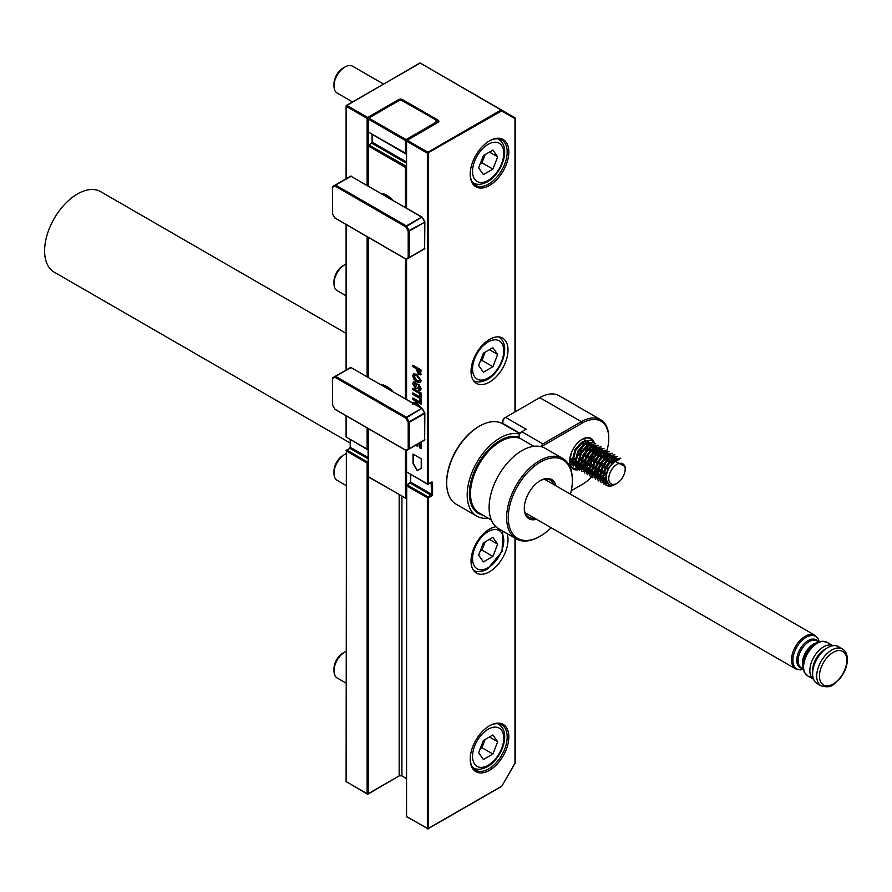 <?xml version="1.0" encoding="UTF-8"?>
<svg xmlns="http://www.w3.org/2000/svg" width="892" height="892" viewBox="0 0 892 892"><rect width="100%" height="100%" fill="white"/><g stroke="black" fill="none" stroke-linecap="round" stroke-linejoin="round"><path stroke-width="1.34" d="M582.041 468.322A17.717 10.225 -60 0 1 581.372 468.668A17.717 10.225 -60 0 1 569.676 460.997A17.717 10.225 -60 0 1 582.197 439.299A17.717 10.225 -60 0 1 594.306 443.079M592.868 442.12A16.937 9.779 120 0 0 590.125 438.775A16.937 9.779 120 0 0 581.918 439.466M502.843 422.117L502.843 421.169A2.709 1.561 -60 0 1 504.76 417.846L505.586 417.378A3.869 2.241 120 0 0 502.843 422.117A3.869 2.241 120 0 0 503.59 423.856A46.852 27.05 -60 0 1 505.764 425.529M594.719 446.535A17.717 10.225 -60 0 1 594.696 447.405M594.641 448.252A17.717 10.225 -60 0 1 594.228 450.861M593.927 452.054A17.717 10.225 -60 0 1 587.248 464.085M586.378 464.988A17.717 10.225 -60 0 1 584.316 466.795M571.27 490.745L582.197 484.434A37.564 21.687 120 0 0 593.08 475.458M595.254 472.927A37.564 21.687 120 0 0 597.517 469.961M604.375 457.83A37.564 21.687 120 0 0 605.679 454.541M607.039 450.259A37.564 21.687 120 0 0 608.757 438.429A37.564 21.687 120 0 0 582.197 423.098L542.637 445.944A3.1 1.784 120 0 0 542.001 446.903M533.817 446.312L519.858 438.251A3.869 2.241 -60 0 1 519.255 435.14A3.869 2.241 -60 0 1 521.787 431.728L542.871 443.904L581.372 421.671A38.724 22.356 -60 0 1 600.74 419.753A38.724 22.356 -60 0 1 608.757 437.481L608.757 438.429M600.74 419.753L559.117 395.725A38.724 22.356 120 0 0 539.76 397.642L505.586 417.378L526.124 429.23L521.787 431.728M540.942 446.613A3.869 2.241 -60 0 1 541.957 445.063L542.871 443.904M569.676 460.673A16.937 9.779 120 0 0 573.177 468.122A16.937 9.779 120 0 0 580.313 467.965M580.815 467.731A16.937 9.779 120 0 0 581.539 467.341M581.985 467.085A16.937 9.779 120 0 0 583.591 465.97M584.238 465.457A16.937 9.779 120 0 0 586.68 463.104M593.559 448.029A16.937 9.779 120 0 0 593.626 446.535M581.406 484.891A38.724 22.356 -60 0 1 581.372 484.902L582.197 484.434L581.372 484.902M541.957 445.063L542.637 445.944M570.467 494.19A45.302 26.158 120 0 0 572.341 480.632A45.302 26.158 120 0 0 540.307 462.145A45.302 26.158 120 0 0 508.273 517.628A45.302 26.158 120 0 0 540.307 536.125A45.302 26.158 120 0 0 551.1 527.718M540.307 536.125L539.482 536.594A46.462 26.827 -60 0 1 516.256 538.902A46.462 26.827 -60 0 1 506.634 517.628A46.462 26.827 -60 0 1 526.916 470.865A46.462 26.827 -60 0 1 562.718 458.421A46.462 26.827 -60 0 1 572.341 479.684L572.341 480.632M519.902 433.702L502.753 423.8A46.462 26.827 120 0 0 479.517 426.097L478.703 426.577A45.302 26.158 -60 0 0 446.669 482.059L446.669 483.007A46.462 26.827 120 0 0 456.291 504.281L476.83 516.134A46.462 26.827 120 0 0 488.047 518.14M536.505 519.289A22.657 13.079 -60 0 1 524.284 508.384A22.657 13.079 -60 0 1 540.307 480.632A22.657 13.079 -60 0 1 555.861 485.761M553.832 484.579A21.486 12.41 120 0 0 550.23 480.052A21.486 12.41 120 0 0 539.894 480.888M516.256 538.902L498.728 528.778A46.462 26.827 -60 0 1 489.106 507.515A46.462 26.827 -60 0 1 509.388 460.751A46.462 26.827 -60 0 1 545.19 448.297L562.718 458.421M519.657 434.136A46.462 26.827 120 0 0 485.304 450.516A46.462 26.827 120 0 0 467.196 494.859A46.462 26.827 120 0 0 476.83 516.134M479.517 426.097A46.462 26.827 120 0 0 446.669 483.007M524.295 507.894A21.486 12.41 120 0 0 528.744 517.271A21.486 12.41 120 0 0 534.464 518.118M813.549 679.247L807.606 675.813A19.356 11.183 120 0 1 803.592 666.948A19.356 11.183 120 0 1 812.043 647.458A19.356 11.183 120 0 1 826.962 642.273L832.916 645.708A19.356 11.183 120 0 0 818.098 651.327A19.356 11.183 120 0 0 809.869 670.572A19.356 11.183 120 0 0 813.549 679.225M346.096 333.352L100.684 191.668A46.462 26.827 120 0 0 64.882 204.112A46.462 26.827 120 0 0 44.6 250.875A46.462 26.827 120 0 0 54.222 272.149L350.21 443.034M826.962 642.273L822.045 641.225L814.374 644.258A16.056 9.266 120 0 0 803.023 663.916L803.023 666.157A18.799 10.849 -60 0 1 816.314 643.143A18.799 10.849 -60 0 1 823.115 641.37M842.427 648.963L838.313 646.6A21.297 12.298 120 0 0 821.9 652.297A21.297 12.298 120 0 0 812.612 673.728A21.297 12.298 120 0 0 817.016 683.484L821.131 685.859A21.297 12.298 -60 0 1 816.715 676.103A21.297 12.298 -60 0 1 826.014 654.672A21.297 12.298 -60 0 1 842.427 648.963C845.549 650.692 847.21 654.204 847.4 659.511C847.188 666.357 844.59 672.847 839.606 678.99C833.295 683.685 833.15 688.947 821.131 685.859M489.518 725.742L489.53 725.742A27.295 15.766 -60 0 1 508.83 736.892A27.295 15.766 -60 0 1 489.53 770.32A27.295 15.766 -60 0 1 470.218 759.181A27.295 15.766 -60 0 1 489.53 725.742L489.53 725.742M470.229 758.691A26.136 15.086 120 0 0 475.637 770.197A26.136 15.086 120 0 0 488.704 768.904A26.136 15.086 120 0 0 505.775 745.868A26.136 15.086 120 0 0 501.772 724.928A26.136 15.086 120 0 0 489.106 725.988M489.518 140.847L489.53 140.847A27.295 15.766 -60 0 1 508.83 151.997A27.295 15.766 -60 0 1 489.53 185.425A27.295 15.766 -60 0 1 470.218 174.286A27.295 15.766 -60 0 1 489.53 140.847L489.53 140.847M470.229 173.806A26.136 15.086 120 0 0 475.637 185.302A26.136 15.086 120 0 0 488.704 184.008A26.136 15.086 120 0 0 505.775 160.973A26.136 15.086 120 0 0 501.772 140.033A26.136 15.086 120 0 0 489.106 141.092M489.53 382.077A26.136 15.086 120 0 0 506.6 359.052A26.136 15.086 120 0 0 502.597 338.101A26.136 15.086 120 0 0 489.53 339.395A26.136 15.086 120 0 0 472.448 362.431A26.136 15.086 120 0 0 476.451 383.37A26.136 15.086 120 0 0 489.53 382.077M495.93 526.715A26.136 15.086 120 0 0 489.53 529.09A26.136 15.086 120 0 0 472.448 552.126A26.136 15.086 120 0 0 476.451 573.065A26.136 15.086 120 0 0 489.53 571.772A26.136 15.086 120 0 0 507.069 533.594M413.018 454.095L413.018 463.584L417.133 470.697L421.236 468.322L421.236 458.845L413.018 454.095M412.751 404.366L413.765 402.303L416.921 403.017L421.046 407.99M412.862 394.387L412.862 392.904L419.686 396.851L419.686 394.632L421.08 395.435L421.08 401.344L419.686 400.541L419.686 398.334L412.862 394.387L413.13 393.071M415.271 386.782L417.222 384.14L418.917 384.329L421.18 388.544L420.489 390.384L418.727 390.138L418.616 388.6L419.798 387.741L419.017 385.868L417.077 388.555L415.248 388.254L412.751 383.694L413.431 381.921L415.639 382.189L415.739 383.727L414.144 384.563L415.271 386.782L415.984 386.749M414.668 383.56L414.144 384.563M418.616 388.6L420.065 387.585L419.285 385.712L418.459 385.879M420.957 374.294L418.538 374.506L415.951 368.463L412.862 366.668L412.862 365.196L421.08 369.935L420.533 374.852M413.765 373.726L416.921 374.439L421.18 380.65L420.322 382.623L416.965 381.977L413.765 379.022L412.751 375.788L413.542 373.826M412.862 389.704L412.862 388.232L421.08 392.971L421.08 394.454L412.862 389.704L413.13 388.388M412.862 399.438L412.862 397.955L421.08 402.705L421.08 404.176L412.862 399.438L413.13 398.122M420.466 442.499L421.08 442.856L421.08 448.643L419.686 447.851L419.184 443.246M417.768 444.06L417.768 446.491L416.486 445.755L416.486 444.796M410.666 474.499L410.666 482.148L431.483 494.157L430.936 495.105L410.119 483.096L407.109 484.835L427.915 496.844L430.936 495.105L431.483 496.052L428.472 497.792L428.472 828.49L501.739 786.331L514.985 763.106L514.985 538.166M514.985 411.948L514.985 118.669L501.616 110.942A0.769 0.636 -60 0 0 501.46 109.961L514.985 118.034M406.562 450.505L406.562 471.868L427.368 483.888L427.368 153.179L501.616 110.942L501.46 109.961L420.411 63.165A0.769 0.769 0 0 0 419.641 63.165L346.877 105.446L367.682 117.454L398.624 99.592A2.709 1.561 180 0 1 402.459 99.592L438.05 120.141A2.709 1.561 180 0 1 438.05 122.36L407.109 140.222L427.915 152.231L501.07 109.995L420.411 63.165L514.829 117.677L420.411 63.165A0.769 0.636 -60 0 0 419.898 63.154M421.225 374.138L418.816 374.35L416.23 368.296L412.862 366.668M413.13 366.512L413.13 365.352M419.485 373.034L418.515 373.023L419.686 370.615L417.344 369.255L418.515 373.023M418.794 372.856L419.965 370.459L417.344 369.255M420.455 382.534L416.965 381.977M417.244 381.821L413.765 379.022M414.044 378.866L412.751 375.788M413.029 375.632L414.033 373.558M419.407 380.94L420.065 379.702L417.244 375.788L414.813 375.387M419.798 379.858L416.977 375.945L414.668 375.454L414.144 376.602L416.999 380.516L419.285 381.029L420.065 379.702M417.222 388.466L415.527 388.098L412.751 383.694M413.029 383.538L413.576 381.854M416.018 383.571L414.412 384.396M415.538 386.626L417.367 384.073M420.634 390.295L418.727 390.138M419.006 389.982L418.917 388.7M418.894 388.444L420.065 387.585L418.894 388.444M421.08 394.13L413.13 389.548M419.965 394.788L419.686 396.851M421.08 401.032L419.686 400.541M419.965 400.385L419.686 398.334M419.965 398.167L413.13 394.231M421.08 403.864L413.13 399.281M413.029 404.21L414.033 402.136M419.798 407.008L417.244 404.366L414.813 403.964M419.496 407.098L416.977 404.522L414.936 403.875M421.08 448.33L419.686 447.851M419.965 447.684L419.686 443.536M417.768 446.178L416.486 445.755M416.765 445.599L416.765 444.64M413.297 454.251L413.297 463.427L417.4 470.541M388.053 387.518L387.005 386.916A21.073 12.165 -120 0 0 381.72 384.987M388.053 196.24L387.005 195.638A21.073 12.165 -120 0 0 381.72 193.709M436.824 122.806L436.824 120.877L436.824 122.806A0.769 0.636 180 0 0 436.043 122.249L436.043 120.253A0.769 0.636 0 0 1 436.824 120.877A0.769 0.769 0 0 0 436.433 120.208L436.578 120.42M402.27 100.751L436.433 120.208L402.27 100.606L398.802 100.606L368.775 118.09L406.016 139.587L436.043 122.249L436.556 122.962M380.338 384.485L350.935 367.515L335.604 376.357L406.339 417.2L421.671 408.346L380.338 384.485L387.173 387.652L392.815 391.688L422.061 408.313L424.469 412.94L422.217 408.659M424.748 439.745A0.769 0.636 -120 0 1 424.469 440.191L409.138 449.044A0.769 0.636 -120 0 1 408.202 448.687L408.202 422.34L409.305 422.34L408.202 422.34L405.793 418.147L406.719 417.612L409.138 421.793L424.469 412.94L424.637 413.487L409.305 422.34L409.305 448.687L424.637 439.834L424.86 413.163A0.769 0.769 0 0 0 424.759 412.784L422.34 408.592A0.769 0.769 0 0 0 422.061 408.313L405.793 418.147L335.058 377.316A0.769 0.636 -120 0 1 335.214 376.324L350.545 367.471A0.769 0.636 -120 0 1 351.069 367.448M392.268 391.376L351.481 367.827M406.339 450.393L424.469 440.191L406.719 450.438A0.769 0.636 -120 0 1 405.793 450.081L409.305 448.687L406.719 450.438L424.469 440.191A0.769 0.769 0 0 0 424.86 439.522L422.05 441.585M332.638 378.074L335.604 376.357L332.638 378.71A0.769 0.636 -120 0 1 332.794 377.717L351.325 367.471A0.769 0.769 0 0 0 350.545 367.471L350.545 367.471M335.214 376.324L332.794 377.717A0.769 0.769 0 0 0 332.415 378.386L332.515 405.124L334.935 409.317L405.949 450.438A0.769 0.769 0 0 0 406.719 450.438L406.719 450.438M380.338 193.207L350.935 176.237L335.604 185.09L406.339 225.921L421.671 217.068L380.338 193.207L387.173 196.374L392.815 200.41L422.061 217.035L424.469 221.673L422.217 217.392M424.748 248.467A0.769 0.636 -120 0 1 424.469 248.913L409.138 257.766A0.769 0.636 -120 0 1 408.202 257.409L408.202 231.061L409.305 231.061L408.202 231.061L405.793 226.869L406.719 226.334L409.138 230.515L424.637 222.208L409.305 231.061L409.305 257.409L424.637 248.556L424.86 221.896A0.769 0.769 0 0 0 424.759 221.506L422.34 217.314A0.769 0.769 0 0 0 422.061 217.035L405.793 226.869L335.058 186.038A0.769 0.636 -120 0 1 335.214 185.045L350.545 176.192A0.769 0.636 -120 0 1 351.069 176.181M392.268 200.098L351.481 176.549M424.469 248.913L406.719 259.159A0.769 0.636 -120 0 1 405.793 258.803L409.305 257.409L406.719 259.159L424.469 248.913A0.769 0.769 0 0 0 424.86 248.244L422.05 250.306M332.638 186.796L335.604 185.09L332.638 187.431A0.769 0.636 -120 0 1 332.794 186.439L351.325 176.192A0.769 0.769 0 0 0 350.545 176.192L350.545 176.192M335.214 185.045L332.794 186.439A0.769 0.769 0 0 0 332.415 187.119L332.515 213.846L334.935 218.038L405.949 259.159A0.769 0.769 0 0 0 406.719 259.159L422.061 250.306M480.632 162.701A11.652 6.735 120 0 0 484.345 156.669A11.652 6.735 120 0 0 484.992 154.662M383.493 84.038L352.675 66.242A15.487 8.942 120 0 0 344.936 67.011L343.041 68.104A12.811 7.404 120 0 0 333.976 83.803L333.976 85.989A15.487 8.942 120 0 0 337.187 93.069L352.518 101.922M343.041 68.104L344.936 67.011A15.487 8.942 120 0 0 333.976 85.989M478.636 167.841L483.397 155.576L492.908 150.09L497.669 156.858L492.908 169.123L483.397 174.609L478.636 167.841M489.429 152.097L497.669 156.858M485.159 154.561L481.959 162.801L492.908 169.123M480.208 163.816L481.959 162.801M480.632 360.29A11.652 6.735 120 0 0 484.345 354.269A11.652 6.735 120 0 0 484.992 352.262M346.096 264.01A15.487 8.942 120 0 0 344.936 264.612L343.041 265.704A12.811 7.404 120 0 0 333.976 281.404L333.976 283.578A15.487 8.942 120 0 0 337.187 290.669L346.096 295.821M343.041 265.704L344.936 264.612A15.487 8.942 120 0 0 333.976 283.578M478.636 365.441L483.397 353.176L492.908 347.69L497.669 354.458L492.908 366.723L483.397 372.209L478.636 365.441M489.429 349.697L497.669 354.458M485.159 352.162L481.959 360.39L492.908 366.723M480.208 361.405L481.959 360.39M480.632 549.985A11.652 6.735 120 0 0 484.345 543.964A11.652 6.735 120 0 0 484.992 541.957M346.096 453.705A15.487 8.942 120 0 0 344.936 454.307L343.041 455.399A12.811 7.404 120 0 0 333.976 471.099L333.976 473.273A15.487 8.942 120 0 0 337.187 480.364L346.096 485.516M343.041 455.399L344.936 454.307A15.487 8.942 120 0 0 333.976 473.273M478.636 555.136L483.397 542.871L492.908 537.385L497.669 544.153L492.908 556.418L483.397 561.904L478.636 555.136M489.429 539.392L497.669 544.153M485.159 541.857L481.959 550.085L492.908 556.418M480.208 551.1L481.959 550.085M480.632 747.585A11.652 6.735 120 0 0 484.345 741.553A11.652 6.735 120 0 0 484.992 739.557M346.096 651.305A15.487 8.942 120 0 0 344.936 651.907L343.041 653A12.811 7.404 120 0 0 333.976 668.699L333.976 670.873A15.487 8.942 120 0 0 337.187 677.965L346.096 683.116M343.041 653L344.936 651.907A15.487 8.942 120 0 0 333.976 670.873M478.636 752.736L483.397 740.471L492.908 734.975L497.669 741.754L492.908 754.008L483.397 759.505L478.636 752.736M489.429 736.993L497.669 741.754M485.159 739.457L481.959 747.686L492.908 754.008M480.208 748.7L481.959 747.686M615.736 484.033L616.974 483.319A11.618 6.712 120 0 0 625.181 469.103A11.618 6.712 120 0 0 616.974 464.353A11.618 6.712 120 0 0 608.757 478.58A11.618 6.712 120 0 0 616.974 483.319L615.736 484.033A13.358 7.716 -60 0 1 609.058 484.702A13.358 7.716 -60 0 1 606.761 481.702C605.222 473.942 608.043 467.152 615.212 461.32L625.181 466.572L625.181 469.103M615.413 484.222L610.619 486.274L606.527 485.661L604.397 483.408C607.073 486.441 610.741 486.709 615.413 484.222L615.58 484.122M608.835 484.557L605.467 478.112L607.898 468.601L614.231 461.354L618.223 459.949M607.619 483.709L606.527 483.23L603.416 476.919L605.835 467.419L612.18 460.16L619.148 459.759M607.329 483.419L605.835 482.84L602.736 476.529L605.155 467.018L611.488 459.77L617.833 458.912L618.892 459.804M604.888 482.126L603.784 481.658L600.673 475.347L603.103 465.836L609.437 458.588L615.781 457.73L616.718 458.477M616.985 458.8L617.654 459.993M604.598 481.836L603.103 481.256L599.993 474.945L602.423 465.434L608.757 458.187L615.09 457.328L616.294 458.399M616.55 458.767L617.153 460.094M602.145 480.543L601.052 480.074L597.941 473.763L600.361 464.253L606.705 457.005L613.038 456.147L613.975 456.894M614.242 457.217L614.923 458.421M615.101 458.901L615.435 460.685M605.467 477.956L603.628 478.759M601.855 480.253L600.361 479.673L597.261 473.362L599.68 463.862L606.014 456.615L612.358 455.745L613.562 456.827M613.808 457.183L614.41 458.51M614.555 459.046L614.789 461.019M605.467 477.164L603.527 478.157M599.413 478.959L598.309 478.491L595.198 472.18L597.629 462.669L603.962 455.422L610.306 454.563L611.232 455.31M611.511 455.634L612.18 456.838M612.358 457.328L612.692 459.112M612.737 459.837L612.458 462.692M605.846 474.131L603.416 475.982M602.724 476.373L600.896 477.187M599.123 478.67L597.629 478.101L594.518 471.79L596.938 462.279L603.282 455.031L609.615 454.173L610.819 455.243M611.076 455.6L611.678 456.927M611.823 457.462L612.046 459.436M612.035 460.261L611.444 463.662M606.214 472.715L603.471 475.09M602.724 475.581L600.784 476.573M596.67 477.387L595.577 476.908L592.466 470.597L594.886 461.086L601.23 453.838L607.563 452.98L608.5 453.738M608.768 454.05L609.448 455.255M609.615 455.745L609.961 457.529M609.994 458.254L609.715 461.108M609.381 462.469L606.883 468.01L604.163 471.522M603.115 472.548L600.673 474.399M599.993 474.8L598.153 475.603M596.38 477.086L594.886 476.518L591.775 470.207L594.206 460.696L600.539 453.448L606.883 452.59L608.088 453.66M608.333 454.017L608.935 455.344M609.08 455.89L609.314 457.864M609.292 458.678L608.701 462.078M608.021 464.041L604.854 469.526M603.471 471.132L600.729 473.518M599.993 473.998L598.053 474.99M593.927 475.804L592.834 475.336L589.723 469.014L592.154 459.514L598.487 452.266L604.821 451.408L605.757 452.155M606.036 452.478L606.538 453.303M606.883 454.162L607.218 455.946M607.262 456.671L606.984 459.525M606.649 460.896L604.14 466.438L601.42 469.95M600.372 470.965L597.941 472.816M597.25 473.217L595.421 474.02M593.648 475.514L592.154 474.934L589.043 468.623L591.463 459.112L597.807 451.865L604.14 451.006L605.345 452.077M605.601 452.434L606.203 453.772M606.348 454.307L606.571 456.28M606.56 457.094L605.958 460.495M605.289 462.457L602.111 467.954M600.74 469.549L597.997 471.935M597.25 472.425L595.31 473.418M591.195 474.221L590.103 473.752L586.992 467.441L589.411 457.93L595.744 450.683L601.955 449.813M602.356 449.992L603.025 450.572M603.293 450.895L603.806 451.72M604.14 452.578L604.486 454.363M604.52 455.098L604.241 457.942M603.906 459.313L601.398 464.855L598.677 468.367M597.64 469.382L595.198 471.232M594.518 471.634L592.678 472.437M590.905 473.931L589.411 473.351L586.3 467.04L588.731 457.54L595.064 450.282L601.398 449.423M602.858 450.861L603.371 451.921M603.605 452.723L603.839 454.697M603.817 455.511L603.226 458.912M602.546 460.874L599.379 466.371M597.997 467.965L595.254 470.352M594.518 470.842L592.578 471.835M588.452 472.637L587.36 472.169L584.249 465.858L586.68 456.347L593.013 449.1L599.346 448.241L600.283 448.988M600.55 449.312L601.063 450.137M601.777 453.515L601.509 456.37M601.175 457.73L598.666 463.271L595.945 466.784M594.897 467.809L592.466 469.66M591.775 470.051L589.947 470.865M588.174 472.347L586.68 471.779L583.569 465.457L585.988 455.957L592.333 448.709L598.666 447.851L599.87 448.921M600.115 449.278L600.628 450.337M600.873 451.14L601.096 453.114M601.085 453.939L600.483 457.34M599.814 459.302L596.637 464.788M595.265 466.393L592.511 468.768M591.775 469.259L589.835 470.251M585.721 471.065L584.617 470.586L581.517 464.275L583.937 454.764L590.27 447.516L596.48 446.647M596.871 446.825L597.551 447.405M597.818 447.728L598.331 448.565M598.666 449.423L599.011 451.207M599.045 451.932L598.766 454.786M598.432 456.147L595.923 461.688L593.202 465.2M592.165 466.226L589.723 468.077M589.032 468.478L587.204 469.281M585.431 470.764L583.937 470.195L580.826 463.885L583.257 454.374L591.084 446.334M592.689 445.822L595.923 446.268M597.384 447.695L597.896 448.754M598.131 449.557L598.354 451.542M598.342 452.356L597.751 455.756M597.071 457.719L593.905 463.204M592.522 464.81L589.779 467.196M589.043 467.676L587.103 468.668M582.978 469.482L581.885 469.014L578.774 462.692L581.194 453.192L587.538 445.944L593.737 445.063M595.076 446.156L595.588 446.981M595.934 447.84L596.269 449.624M596.302 450.348L596.023 453.203M595.7 454.574L593.191 460.105L590.471 463.628M589.422 464.643L586.981 466.494M586.3 466.895L584.461 467.698M582.688 469.192L581.194 468.612L578.094 462.301L580.514 452.79L586.847 445.543L593.191 444.684M595.388 447.985L595.622 449.958M595.611 450.772L595.009 454.173M594.34 456.135L591.162 461.632M589.779 463.227L587.036 465.613M586.3 466.103L584.36 467.085M580.246 467.899L579.142 467.43L576.031 461.119L578.462 451.608L584.795 444.361L590.995 443.491M592.344 444.573L592.846 445.398M593.191 446.256L593.537 448.04M593.57 448.776L593.292 451.62M592.957 452.991L590.448 458.533L587.728 462.045M586.68 463.06L584.249 464.91M583.558 465.312L581.729 466.115M579.956 467.609L578.462 467.029L575.351 460.718L577.782 451.207L584.115 443.96L590.448 443.101M591.909 444.539L592.422 445.599M592.656 446.401L592.879 448.375M592.868 449.189L592.277 452.59M591.597 454.552L588.43 460.049M587.048 461.643L584.305 464.03M583.569 464.52L581.617 465.512M589.601 442.99L590.281 444.194M590.459 444.673L590.794 446.457M590.827 447.193L590.549 450.047M590.214 451.408L587.716 456.949L584.996 460.462M583.948 461.487L581.506 463.327M580.826 463.728L578.986 464.531M577.213 466.025L575.719 465.457L572.619 459.135L575.039 449.635L581.372 442.387L584.472 441.083M587.716 441.518L588.921 442.599M589.166 442.956L589.768 444.283M589.913 444.818L590.147 446.792M590.125 447.617L589.534 451.017M588.854 452.98L585.687 458.466M584.305 460.071L581.562 462.446M580.826 462.937L578.886 463.929M586.869 441.406L587.538 442.61M587.716 443.101L588.051 444.885M588.096 445.61L587.817 448.464M587.427 450.014L584.974 455.366L582.253 458.878M581.205 459.904L578.774 461.755M578.083 462.145L576.254 462.959M584.974 439.946L585.776 440.548M587.181 443.235L587.404 445.219M587.393 446.033L586.802 449.434M586.122 451.397L582.955 456.882M581.573 458.488L578.83 460.874M578.083 461.354L576.143 462.346M606.571 482.36L605.278 482.226M606.348 481.948L605.01 481.903M605.813 480.509L604.297 480.766M603.839 480.788L602.546 480.643M605.69 479.952L604.096 480.32M603.616 480.375L602.267 480.331M602.836 478.993L601.565 479.182M601.096 479.205L599.803 479.071M602.791 478.413L601.364 478.736M600.873 478.792L599.536 478.748M600.338 477.343L598.822 477.61M598.354 477.621L597.071 477.488M600.204 476.785L598.621 477.164M598.142 477.209L596.793 477.164M597.607 475.77L596.09 476.027M595.622 476.038L594.328 475.904M597.473 475.202L595.889 475.581M595.399 475.626L594.061 475.581M594.864 474.187L593.347 474.444M592.879 474.455L591.597 474.321M594.73 473.63L593.147 473.998M592.667 474.053L591.318 474.009M592.132 472.604L590.615 472.86M590.147 472.883L588.854 472.749M591.998 472.046L590.415 472.414M589.924 472.47L588.586 472.425M589.389 471.021L587.873 471.277M587.404 471.299L586.111 471.166M589.255 470.463L587.672 470.842M587.192 470.887L585.843 470.842M586.646 469.448L585.13 469.705M584.673 469.716L583.379 469.582M586.523 468.88L584.929 469.259M584.45 469.303L583.112 469.259M583.914 467.865L582.398 468.122M581.93 468.133L580.636 467.999M583.781 467.308L582.197 467.676M581.707 467.72L580.369 467.676M581.171 466.282L579.655 466.538M579.198 466.561L577.904 466.416M577.503 466.315L576.41 465.847L573.3 459.536L573.578 456.057M580.48 443.948L582.063 442.778M581.038 465.724L579.454 466.092M578.975 466.148L577.626 466.103M578.44 464.699L576.923 464.955M576.455 464.977L575.162 464.843M574.771 464.732L573.668 464.264L570.557 457.953L570.98 453.805M578.306 464.141L576.723 464.509M576.232 464.565L574.894 464.52M574.481 464.442L572.987 463.873L569.91 458.075M575.697 463.115L574.18 463.383M573.712 463.394L572.43 463.26M572.028 463.16L569.732 461.722M575.563 462.558L573.98 462.937M573.5 462.981L572.151 462.937M571.739 462.859L569.754 461.967M585.353 444.026L585.342 444.673A13.358 7.716 120 0 0 585.33 444.038M574.916 463.294A15.487 8.942 -60 0 1 574.281 463.572M573.913 463.717A15.487 8.942 -60 0 1 573.188 463.952A15.487 8.942 -60 0 1 571.705 464.23M586.847 443.346A15.487 8.942 -60 0 1 586.746 445.61M586.613 446.58A15.487 8.942 -60 0 1 585.308 451.162M582.052 457.038A15.487 8.942 -60 0 1 578.852 460.607M572.341 460.718A15.487 8.942 120 0 0 572.742 460.484A15.487 8.942 120 0 1 572.341 460.718A15.487 8.942 120 0 1 571.226 461.298A15.487 8.942 120 0 0 572.341 460.718M573.333 460.094A15.487 8.942 120 0 0 575.452 458.399A15.487 8.942 120 0 1 573.333 460.094M576.332 457.54A15.487 8.942 120 0 0 582.766 445.922A15.487 8.942 120 0 1 576.332 457.54M583.011 444.74A15.487 8.942 120 0 0 583.29 442.109A15.487 8.942 120 0 1 583.011 444.74M569.832 461.833A15.487 8.942 120 0 0 570.802 461.487A15.487 8.942 120 0 1 569.832 461.833M584.126 439.823L584.806 441.027M584.974 441.518L585.319 443.302M604.397 483.408L603.137 478.469L605.991 467.497L613.373 459.146L620.765 458.187L613.038 458.945L605.646 467.308L602.791 478.268L606.527 485.661M603.94 484.166L600.394 476.885L603.248 465.925L610.641 457.563L617.677 456.403L610.295 457.373L602.914 465.724L600.048 476.696L603.94 484.166M601.197 482.583L597.651 475.313L600.517 464.342L607.898 455.979L614.945 454.82L607.552 455.79L600.171 464.141L597.317 475.113L601.197 482.583M598.465 481L594.919 473.73L597.774 462.758L605.166 454.407L612.202 453.248L604.821 454.206L597.439 462.558L594.574 473.529L598.465 481M595.722 479.417L592.177 472.147L595.042 461.175L602.423 452.824L609.47 451.664L602.078 452.623L594.696 460.986L591.842 471.946L595.722 479.417M592.99 477.833L589.445 470.563L592.299 459.592L599.68 451.24L606.727 450.081L599.346 451.04L591.953 459.402L589.099 470.363L592.99 477.833M590.248 476.261L586.702 468.98L589.567 458.02L596.949 449.657L603.995 448.498L596.603 449.468L589.222 457.819L586.367 468.791L590.248 476.261M587.505 474.678L583.97 467.408L586.824 456.436L594.206 448.085L601.253 446.925L593.871 447.884L586.479 456.236L583.624 467.207L587.505 474.678M584.773 473.094L581.227 465.825L584.082 454.853L591.474 446.502L598.51 445.342L591.128 446.301L583.747 454.652L580.882 465.624L584.773 473.094M582.03 471.511L578.495 464.241L581.35 453.27L588.731 444.918L595.778 443.759L588.397 444.718L581.004 453.08L578.15 464.041L582.03 471.511M579.298 469.939L575.753 462.658L578.607 451.698L585.999 443.335L593.035 442.176L585.654 443.146L578.272 451.497L575.407 462.469L579.298 469.939M576.555 468.356L573.01 461.086L575.875 450.114L583.257 441.763L590.303 440.592L582.911 441.562L575.53 449.914L572.675 460.885L576.555 468.356M573.478 466.572L570.278 459.503L571.159 453.303M533.84 446.312L519.98 438.307M520.092 433.389L503.59 423.856M582.197 423.098L581.372 421.671L539.76 397.642M520.46 438.596A42.593 24.597 120 0 0 500.602 441.428A42.593 24.597 120 0 0 472.782 478.971A42.593 24.597 120 0 0 479.305 513.101L491.38 520.069M482.84 515.141A43.362 25.043 -60 0 1 470.742 482.416A43.362 25.043 -60 0 1 500.055 440.481A43.362 25.043 -60 0 1 519.122 437.158M846.831 660.292A19.356 11.183 120 0 0 833.139 652.398A19.356 11.183 120 0 0 819.458 676.103A19.356 11.183 120 0 0 833.139 684.008A19.356 11.183 120 0 0 846.831 660.292M826.226 648.562A17.427 10.057 120 0 0 812.612 670.572A17.427 10.057 120 0 0 812.679 672.033M803.034 666.859A15.487 8.942 -60 0 1 802.454 663.135A15.487 8.942 -60 0 1 816.927 642.798M802.466 668.376A16.056 9.266 -60 0 1 796.746 660.292A16.056 9.266 -60 0 1 805.186 642.753A16.056 9.266 -60 0 1 817.964 641.549M818.722 641.995L816.816 640.891A15.487 8.942 120 0 0 804.874 645.039A15.487 8.942 120 0 0 798.117 660.626A15.487 8.942 120 0 0 801.328 667.718L803.235 668.822M819.146 641.839A18.799 10.849 120 0 0 804.729 638.193A18.799 10.849 120 0 0 792.876 660.292A18.799 10.849 120 0 0 803.313 669.256L800.425 669.881L795.519 668.833A19.356 11.183 -60 0 1 791.505 659.968A19.356 11.183 -60 0 1 799.957 640.489A19.356 11.183 -60 0 1 814.875 635.294L818.243 639.029L819.157 641.839M407.109 472.18L427.536 484.233L428.472 483.888L428.472 153.179L427.915 152.231L427.368 153.179L406.562 141.17L406.562 208.092M406.562 259.226L406.562 399.627M350.344 447.305A1.55 0.892 -60 0 1 349.787 448.263M367.136 185.324L367.136 118.402L346.33 106.393L346.33 178.634M346.33 224.739L346.33 369.912M346.33 416.018L346.33 437.091L367.136 449.111L367.136 428.026M367.136 376.859L367.136 236.748M368.006 458.778L349.887 448.319L346.877 450.059L367.682 462.067L367.136 463.015L346.33 451.006L346.33 781.704L367.136 793.713L367.136 463.015L368.006 463.104M407.109 816.793L427.368 828.49L427.368 497.792L406.562 485.783L406.562 815.846M401.913 775.928A2.709 1.561 0 0 0 399.17 775.928M430.936 482.46L428.305 484.233A0.769 0.769 0 0 1 427.536 484.233L431.483 482.148A1.55 0.892 120 0 1 432.575 482.773L432.575 494.157A1.55 0.892 120 0 1 431.483 496.052M368.229 132.228L368.229 145.05M368.229 428.662L368.229 793.713L399.17 775.85L399.17 494.737M401.913 496.32L401.913 775.85L406.339 778.415M437.504 122.416L436.79 120.676M410.576 482.081A1.55 0.892 -60 0 1 410.019 483.04M514.985 763.106L514.985 762.47M515.108 118.123L514.985 118.669A0.769 0.636 -60 0 0 514.829 117.677A0.769 0.769 0 0 1 515.219 118.346L515.219 411.814M399.17 775.85A1.94 1.115 180 0 1 401.913 775.85L399.17 775.85M402.459 99.592L401.913 100.54A1.94 1.115 0 0 0 399.17 100.54L398.624 99.592M437.504 122.672L438.072 121.881A1.94 1.115 0 0 0 437.504 121.089L438.05 120.141M432.575 494.157L431.483 494.157L431.159 482.594M350.433 439.723L350.433 447.371L368.006 457.507M501.616 786.265L427.536 828.846A0.769 0.769 0 0 0 428.305 828.846L406.719 816.838A0.769 0.769 0 0 1 406.339 816.169L406.719 484.791A0.769 0.769 0 0 0 406.339 485.46L410.666 482.148L410.443 474.366M427.368 497.792L428.472 497.792L427.915 496.844L427.368 497.792M515.219 538.3L515.219 762.794A0.769 0.769 0 0 1 515.108 763.173L501.739 786.331A0.769 0.769 0 0 1 501.46 786.621L501.07 786.577M431.371 482.46L432.575 482.773M409.573 483.408L410.666 481.513M402.459 776.174L406.339 778.671M398.624 776.174L368.073 794.07L367.136 793.713L368.073 794.07A0.769 0.769 0 0 1 367.292 794.07L346.877 782.016M346.33 781.069L346.486 782.061A0.769 0.769 0 0 1 346.096 781.392L346.486 450.014A0.769 0.769 0 0 0 346.096 450.683L349.887 448.319L350.433 446.736M406.719 472.225L406.339 471.556A0.769 0.769 0 0 0 406.719 472.225M406.562 471.232L406.339 450.538M349.341 448.631L350.21 447.048L350.21 439.589M406.562 141.17L406.719 140.178A0.769 0.769 0 0 0 406.339 140.847L406.562 141.17M438.05 122.36L406.339 140.847L406.339 207.959M346.096 178.768L346.096 106.07A0.769 0.769 0 0 1 346.486 105.401L346.33 106.393L346.486 105.401L419.474 63.522M346.096 415.884L346.096 436.779A0.769 0.769 0 0 0 346.486 437.448L346.33 436.456M368.006 449.2L367.292 449.457L346.877 437.403M367.682 449.423L368.006 449.49A0.769 0.769 0 0 1 367.292 449.457L367.682 449.423M368.206 118.201L367.682 117.454L367.136 118.402L368.039 118.48M804.896 672.925A18.799 10.849 -60 0 1 803.023 666.157L804.238 672.066L807.606 675.813M380.839 384.508A21.62 12.477 60 0 1 386.849 386.559A21.62 12.477 60 0 1 392.859 391.454M392.38 391.175A21.073 12.165 -120 0 0 387.005 386.916L392.357 391.164M380.839 193.241A21.62 12.477 60 0 1 386.849 195.281A21.62 12.477 60 0 1 392.859 200.176M392.38 199.897A21.073 12.165 -120 0 0 387.005 195.638L392.357 199.886M383.326 385.757A19.591 11.306 60 0 1 387.541 387.228L383.404 385.79M383.326 194.478A19.591 11.306 60 0 1 387.541 195.961L383.404 194.512M405.47 207.457L405.47 167.406L368.229 145.909L368.229 185.96M368.229 237.383L368.229 377.494M368.775 476.93L405.47 498.115L405.47 450.159M405.47 398.992L405.47 258.881M368.775 132.317L405.626 153.848A0.769 0.769 0 0 0 406.339 153.881L405.47 153.502L405.47 140.535L368.229 119.037L368.229 131.994L406.339 153.591M406.562 472.102L406.562 485.783M372.243 142.207A1.55 0.892 -60 0 1 371.685 143.177M372.343 134.636L372.343 142.274L406.339 161.898M406.339 163.169L371.786 143.222L368.775 144.961L406.339 166.28M406.54 140.334L406.016 139.587L405.47 140.535L406.373 140.613M398.256 101.064L398.423 100.718A0.769 0.769 0 0 1 398.802 100.606L402.27 100.606A0.769 0.769 0 0 1 402.66 100.718L402.816 101.064M398.802 100.751L368.396 118.045A0.769 0.769 0 0 0 368.006 118.725L368.775 118.09L368.006 118.725L368.229 131.369M368.229 131.994L368.006 131.681A0.769 0.769 0 0 0 368.396 132.351L368.229 131.994M368.229 475.982L368.006 476.295A0.769 0.769 0 0 0 368.396 476.964L406.339 498.494A0.769 0.769 0 0 1 405.626 498.461L406.339 498.204M406.339 166.771L405.47 167.406L406.339 167.495M368.006 428.528L368.229 476.607M372.109 134.502L372.109 141.962L371.406 143.188L372.343 141.638M368.229 145.909L368.396 144.928A0.769 0.769 0 0 0 368.006 145.597L368.229 145.909M371.239 143.534L368.006 145.597L368.006 185.826M387.63 387.284A19.356 11.183 -120 0 0 383.593 385.868M424.637 412.851L424.637 439.198M406.206 450.46L335.058 409.238M332.638 405.057L332.515 378.163M335.604 409.562L335.214 409.595A0.769 0.769 0 0 1 334.935 409.317L332.515 405.124A0.769 0.769 0 0 1 332.415 404.745L332.638 404.422M387.63 196.006A19.356 11.183 -120 0 0 383.593 194.601M424.637 221.573L424.637 247.92M406.206 259.182L335.058 217.971M332.638 213.779L332.515 186.885M335.604 218.284L335.214 218.317A0.769 0.769 0 0 1 334.935 218.038L332.515 213.846A0.769 0.769 0 0 1 332.415 213.467L332.638 213.143M472.593 182.425L473.384 182.882A25.166 14.528 -60 0 1 472.515 182.314M488.158 144.326A22.066 12.744 120 0 0 472.548 171.364A22.066 12.744 120 0 0 488.158 180.374A22.066 12.744 120 0 0 503.757 153.335A22.066 12.744 120 0 0 488.158 144.326M497.613 138.829A25.166 14.528 -60 0 1 498.55 139.286L497.758 138.84M488.158 341.926A22.066 12.744 120 0 0 472.548 368.965A22.066 12.744 120 0 0 488.158 377.974A22.066 12.744 120 0 0 503.757 350.935A22.066 12.744 120 0 0 488.158 341.926M488.158 531.621A22.066 12.744 120 0 0 472.548 558.66A22.066 12.744 120 0 0 488.158 567.669A22.066 12.744 120 0 0 503.757 540.63A22.066 12.744 120 0 0 488.158 531.621M472.593 767.321L473.384 767.778A25.166 14.528 -60 0 1 472.515 767.198M488.158 729.221A22.066 12.744 120 0 0 472.548 756.249A22.066 12.744 120 0 0 488.158 765.269A22.066 12.744 120 0 0 503.757 738.23A22.066 12.744 120 0 0 488.158 729.221M497.613 723.713A25.166 14.528 -60 0 1 498.55 724.181L497.758 723.724M504.76 417.846L505.586 417.378M544.499 479.194L814.875 635.294M406.339 259.26L406.339 399.237M346.096 370.035L346.096 224.606M525.143 512.733L795.519 668.833M368.006 237.25L368.006 377.104M473.384 182.882C476.819 185.157 481.524 184.789 487.511 181.79C501.94 173.762 511.595 147.069 498.55 139.286M473.384 380.483C476.819 382.757 481.524 382.389 487.511 379.39C501.94 371.362 511.595 344.669 498.55 336.886M473.384 570.178C476.819 572.452 481.524 572.084 487.511 569.085L502.062 551.479L502.854 531.164M473.384 767.778C476.819 770.052 481.524 769.684 487.511 766.685C501.94 758.657 511.595 731.964 498.55 724.181M618.513 459.302L617.833 458.912M615.781 457.73L615.09 457.328M613.038 456.147L612.358 455.745M610.306 454.563L609.615 454.173M607.563 452.98L606.883 452.59M604.821 451.408L604.14 451.006M599.346 448.241L598.666 447.851M606.527 483.23L605.846 482.84M603.784 481.658L603.103 481.256M601.052 480.074L600.361 479.673M598.309 478.491L597.629 478.101M595.577 476.908L594.886 476.518M592.834 475.336L592.154 474.934M590.103 473.752L589.411 473.351M587.36 472.169L586.68 471.779M584.617 470.586L583.937 470.195M581.885 469.014L581.194 468.612M579.142 467.43L578.462 467.029M576.41 465.847L575.719 465.457M573.668 464.264L572.987 463.873M570.936 462.68L570.244 462.29"/></g></svg>
